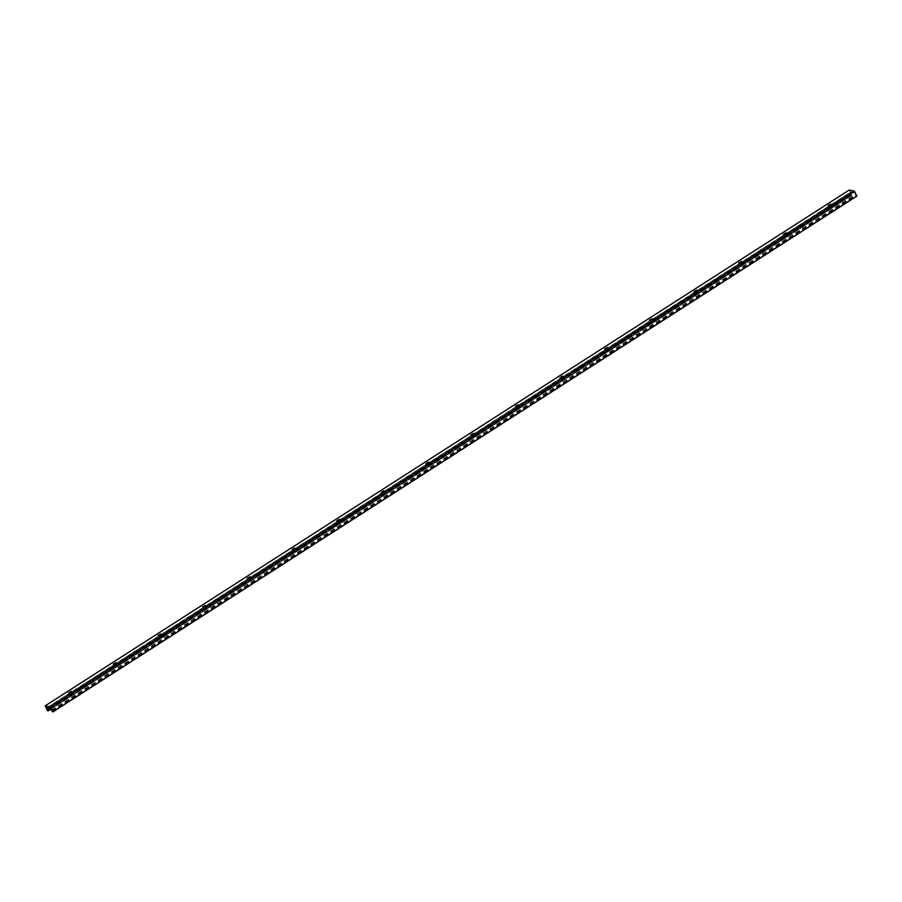 <?xml version="1.0" encoding="UTF-8"?>
<svg xmlns="http://www.w3.org/2000/svg" width="902" height="902" viewBox="0 0 902 902"><rect width="100%" height="100%" fill="white"/><g stroke="black" fill="none" stroke-linecap="round" stroke-linejoin="round"><path stroke-width="0.68" stroke-dasharray="4.51 3.38" d="M832.873 204.923A3.225 0.936 -26.8 0 0 829.84 205.757A3.225 0.936 -26.8 0 0 827.438 207.697A3.225 0.936 -26.8 0 0 830.731 207.404A3.225 0.936 -26.8 0 0 832.918 204.934A3.225 0.936 -26.8 0 0 832.873 204.923M832.918 204.934L830.877 204.359L828.194 205.724L827.438 207.697M788.201 233.584A3.225 0.936 -26.8 0 0 785.168 234.419A3.225 0.936 -26.8 0 0 782.767 236.358A3.225 0.936 -26.8 0 0 786.059 236.065A3.225 0.936 -26.8 0 0 788.247 233.595A3.225 0.936 -26.8 0 0 788.201 233.584M788.247 233.595L786.206 233.02L783.522 234.385M743.53 262.245A3.225 0.936 -26.8 0 0 740.497 263.08A3.225 0.936 -26.8 0 0 738.095 265.019A3.225 0.936 -26.8 0 0 741.388 264.726A3.225 0.936 -26.8 0 0 743.575 262.256A3.225 0.936 -26.8 0 0 743.53 262.245M743.575 262.256L741.534 261.681L738.851 263.046L738.095 265.019M698.858 290.906A3.225 0.936 -26.8 0 0 695.814 291.741A3.225 0.936 -26.8 0 0 693.424 293.68A3.225 0.936 -26.8 0 0 696.705 293.387A3.225 0.936 -26.8 0 0 698.903 290.918A3.225 0.936 -26.8 0 0 698.858 290.906L696.851 290.343L694.168 291.707M654.187 319.556A3.225 0.936 -26.8 0 0 651.143 320.402A3.225 0.936 -26.8 0 0 648.752 322.341A3.225 0.936 -26.8 0 0 652.033 322.048A3.225 0.936 -26.8 0 0 654.232 319.567A3.225 0.936 -26.8 0 0 654.187 319.556M654.232 319.567L652.18 319.004L649.496 320.368L648.752 322.341M609.515 348.217A3.225 0.936 -26.8 0 0 606.471 349.063A3.225 0.936 -26.8 0 0 604.069 351.002A3.225 0.936 -26.8 0 0 607.362 350.709A3.225 0.936 -26.8 0 0 609.549 348.228A3.225 0.936 -26.8 0 0 609.515 348.217L607.508 347.665L604.825 349.018L604.069 351.002M564.832 376.878A3.225 0.936 -26.8 0 0 561.799 377.712A3.225 0.936 -26.8 0 0 559.398 379.663A3.225 0.936 -26.8 0 0 562.69 379.359A3.225 0.936 -26.8 0 0 564.877 376.889A3.225 0.936 -26.8 0 0 564.832 376.878M564.877 376.889L562.837 376.326L560.153 377.679L559.398 379.663M520.161 405.539A3.225 0.936 -26.8 0 0 517.128 406.374A3.225 0.936 -26.8 0 0 514.726 408.324A3.225 0.936 -26.8 0 0 518.019 408.02A3.225 0.936 -26.8 0 0 520.206 405.55A3.225 0.936 -26.8 0 0 520.161 405.539M520.206 405.55L518.165 404.987L515.482 406.34L514.726 408.324M475.489 434.2A3.225 0.936 -26.8 0 0 472.456 435.035A3.225 0.936 -26.8 0 0 470.055 436.974A3.225 0.936 -26.8 0 0 473.347 436.681A3.225 0.936 -26.8 0 0 475.534 434.212A3.225 0.936 -26.8 0 0 475.489 434.2M475.534 434.212L473.494 433.637L470.81 435.001L470.055 436.974M430.818 462.861A3.225 0.936 -26.8 0 0 427.773 463.696A3.225 0.936 -26.8 0 0 425.383 465.635A3.225 0.936 -26.8 0 0 428.664 465.342A3.225 0.936 -26.8 0 0 430.863 462.873A3.225 0.936 -26.8 0 0 430.818 462.861M428.822 462.298L426.127 463.662M386.146 491.522A3.225 0.936 -26.8 0 0 383.102 492.357A3.225 0.936 -26.8 0 0 380.712 494.296A3.225 0.936 -26.8 0 0 383.993 494.003A3.225 0.936 -26.8 0 0 386.191 491.534A3.225 0.936 -26.8 0 0 386.146 491.522L384.139 490.959L381.456 492.323M341.475 520.183A3.225 0.936 -26.8 0 0 338.43 521.018A3.225 0.936 -26.8 0 0 336.029 522.957A3.225 0.936 -26.8 0 0 339.321 522.664A3.225 0.936 -26.8 0 0 341.508 520.195A3.225 0.936 -26.8 0 0 341.475 520.183M341.508 520.195L339.468 519.62L336.784 520.984L336.029 522.957M296.792 548.833A3.225 0.936 -26.8 0 0 293.759 549.679A3.225 0.936 -26.8 0 0 291.357 551.618A3.225 0.936 -26.8 0 0 294.65 551.325A3.225 0.936 -26.8 0 0 296.837 548.844A3.225 0.936 -26.8 0 0 296.792 548.833M296.837 548.844L294.796 548.281L292.113 549.645L291.357 551.618M252.12 577.494A3.225 0.936 -26.8 0 0 249.087 578.34A3.225 0.936 -26.8 0 0 246.686 580.279A3.225 0.936 -26.8 0 0 249.978 579.975A3.225 0.936 -26.8 0 0 252.165 577.505A3.225 0.936 -26.8 0 0 252.12 577.494M252.165 577.505L250.125 576.942L247.441 578.295L246.686 580.279M207.449 606.155A3.225 0.936 -26.8 0 0 204.416 606.99A3.225 0.936 -26.8 0 0 202.014 608.94A3.225 0.936 -26.8 0 0 205.306 608.636A3.225 0.936 -26.8 0 0 207.494 606.167A3.225 0.936 -26.8 0 0 207.449 606.155M207.494 606.167L205.453 605.603L202.77 606.956L202.014 608.94M162.777 634.816A3.225 0.936 -26.8 0 0 159.744 635.651A3.225 0.936 -26.8 0 0 157.343 637.601A3.225 0.936 -26.8 0 0 160.624 637.297A3.225 0.936 -26.8 0 0 162.822 634.828A3.225 0.936 -26.8 0 0 162.777 634.816M162.822 634.828L160.77 634.264L158.087 635.617L157.343 637.601M118.106 663.477A3.225 0.936 -26.8 0 0 115.061 664.312A3.225 0.936 -26.8 0 0 112.671 666.251A3.225 0.936 -26.8 0 0 115.952 665.958A3.225 0.936 -26.8 0 0 118.151 663.489A3.225 0.936 -26.8 0 0 118.106 663.477M116.11 662.925L113.415 664.278L112.671 666.251M73.434 692.138A3.225 0.936 -26.8 0 0 70.39 692.973A3.225 0.936 -26.8 0 0 67.988 694.912A3.225 0.936 -26.8 0 0 71.281 694.619A3.225 0.936 -26.8 0 0 73.468 692.15A3.225 0.936 -26.8 0 0 73.434 692.138M73.468 692.15L71.427 691.575L68.744 692.939M849.21 190.051L851.736 194.967L851.071 191.765L854.183 192.577L856.877 196.095M47.073 707.72L851.105 191.9L47.062 707.709M47.118 707.799L851.24 191.934M45.123 706.063L849.244 190.187M47.434 710.641L851.556 194.764M47.614 710.832L851.736 194.967M50.771 709.265L852.266 195.08L50.783 709.276M50.501 708.916L852.142 194.629M49.757 708.386L851.612 193.964M48.708 708.149L851.274 193.276M47.096 707.766L851.048 192.002M50.061 708.453L854.183 192.577M50.253 708.611L854.374 192.735M51.425 710.099L855.547 194.223M51.775 710.787L855.897 194.911M51.876 711.362L855.998 195.486M52.237 711.858L856.348 195.982M783.522 234.373L782.767 236.358M694.179 291.696L693.424 293.68M426.139 463.651L425.383 465.635M428.811 462.298L430.863 462.873M381.467 492.312L380.712 494.296M116.099 662.914L118.151 663.489M68.744 692.928L67.988 694.912M46.949 707.777L851.071 191.9M46.949 707.642L851.071 191.765"/><path stroke-width="1.35" d="M830.855 204.359L828.194 205.724M830.731 204.123L828.07 205.633L830.731 204.123M786.183 233.02L783.522 234.385M786.059 232.784L783.398 234.294L786.059 232.784M738.851 263.046L741.534 261.681M741.388 261.433L738.727 262.956L741.388 261.433M696.84 290.343L694.168 291.707M696.716 290.094L694.055 291.617L696.716 290.094M649.496 320.368L652.191 319.004M652.045 318.756L649.372 320.278L652.045 318.756M607.486 347.653L604.825 349.018M607.362 347.417L604.701 348.939L607.362 347.417M560.153 377.679L562.837 376.326M562.69 376.078L560.029 377.588L562.69 376.078M518.143 404.975L515.482 406.34M518.019 404.739L515.358 406.25L518.019 404.739M473.471 433.637L470.81 435.001M473.347 433.4L470.686 434.911L473.347 433.4M426.127 463.662L428.822 462.298M428.675 462.061L426.015 463.572L428.675 462.061M384.117 490.959L381.456 492.323M384.004 490.711L381.332 492.233L384.004 490.711M336.784 520.984L339.479 519.62M339.321 519.372L336.66 520.894L339.321 519.372M292.113 549.645L294.807 548.281M294.65 548.033L291.989 549.555L294.65 548.033M247.441 578.295L250.125 576.942M249.978 576.694L247.317 578.216L249.978 576.694M205.43 605.592L202.77 606.956M205.306 605.355L202.646 606.866L205.306 605.355M160.759 634.253L158.098 635.617M160.635 634.016L157.974 635.527L160.635 634.016M113.415 664.278L116.11 662.925M115.963 662.677L113.291 664.188L115.963 662.677M71.405 691.575L68.744 692.939M71.292 691.338L68.62 692.849L71.292 691.338M849.222 190.029L45.1 705.905L849.222 190.029L854.386 191.168L856.9 196.095L52.79 711.949L50.061 708.453L46.949 707.642L47.614 710.832L45.1 705.905L50.264 707.033L52.778 711.971L856.9 196.095M48.201 710.911L50.771 709.265L48.178 710.945M48.02 710.505L50.501 708.916M47.49 709.84L49.757 708.386M47.152 709.152L48.708 708.149M52.756 711.813L856.877 195.937M50.444 707.236L854.566 191.359M50.264 707.033L854.386 191.168"/></g></svg>

